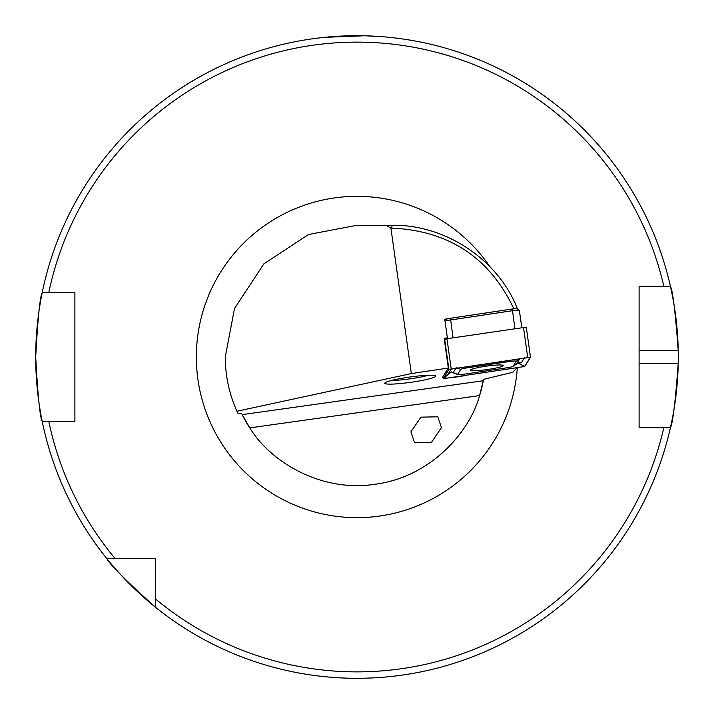<?xml version="1.0" encoding="UTF-8"?>
<svg xmlns="http://www.w3.org/2000/svg" width="714" height="714" viewBox="0 0 714 714"><rect width="100%" height="100%" fill="white"/><g stroke="black" fill="none" stroke-linecap="round" stroke-linejoin="round"><path stroke-width="1.07" d="M443.233 377.679A15.101 1.58 -8 0 1 442.591 377.331A15.101 1.58 -8 0 1 442.626 377.188L448.338 368.031L411.353 373.574L236.95 411.237C229.212 393.985 225.321 375.903 225.267 357L234.513 308.51L263.85 263.85L308.51 234.513L357 225.267L392.066 225.267C445.393 224.41 498.452 259.717 517.355 308.698L517.132 308.707M428.329 375.252A22.491 2.347 -8 0 1 391.638 380.41M435.701 376.099A25.704 2.686 -8 0 1 410.621 382.338A25.704 2.686 -8 0 1 384.792 383.248A25.704 2.686 -8 0 1 384.891 382.954A25.704 2.686 -8 0 1 409.872 377.019A25.704 2.686 -8 0 1 435.513 375.841A25.704 2.686 -8 0 1 435.701 376.099M364.167 35.78L324.87 37.306L351.868 35.745M366.157 35.834L383.918 36.833M639.101 363.426L678.238 363.426A321.3 321.3 0 0 1 670.428 427.686C672.695 423.92 675.301 402.5 678.238 363.426A321.3 321.3 0 0 0 678.238 350.574C675.31 311.572 672.704 290.152 670.428 286.314L639.101 286.314L639.101 427.686L670.428 427.686A321.3 321.3 0 0 1 35.7 357C37.842 317.971 40.011 296.551 42.188 292.74L74.899 292.74L74.899 421.26L42.188 421.26C40.011 417.449 37.842 396.029 35.7 357A321.3 321.3 0 0 1 670.428 286.314L663.841 286.314A314.874 314.874 0 0 0 48.757 292.74L42.188 292.74L48.757 292.74M155.545 607.302C126.387 581.134 110.108 564.845 106.698 558.455L155.545 558.455L155.545 607.302A321.3 321.3 0 0 0 670.428 427.686L663.841 427.686A314.874 314.874 0 0 1 155.545 598.992M410.916 431.854L420.912 417.146L437.825 416.806L441.448 427.677L431.452 442.385L414.531 442.716L410.916 431.854M517.186 367.63L512.706 372.315L483.556 379.375L479.594 395.583C469.821 432.05 430.56 477.184 374.886 484.271C319.426 492.803 269.232 460.235 249.793 427.882L241.511 413.388L238.021 413.54L236.95 411.237M467.001 375.153A15.101 1.58 -8 0 1 450.632 377.599M446.768 338.766L447.366 337.802L444.751 319.203L448.053 318.703M513.893 308.841C489.643 257.629 448.927 230.711 391.754 228.078L390.906 228.078L411.353 373.574M447.366 337.802L444.153 338.284L448.338 368.031M390.906 228.078L385.863 225.267M155.545 580.071L155.545 573.092M133.929 558.455L140.899 558.455M649.142 286.314L643.858 286.314M115.008 558.455A314.874 314.874 0 0 1 48.757 421.26L42.188 421.26A321.3 321.3 0 0 0 106.698 558.455M35.7 357A321.3 321.3 0 0 1 670.428 286.314A321.3 321.3 0 0 1 678.238 350.574L639.101 350.574M483.307 380.74A128.52 128.52 0 0 1 479.594 395.583A128.52 128.52 0 0 0 483.307 380.74L242.126 414.629A128.52 128.52 0 0 0 249.793 427.882A128.52 128.52 0 0 1 242.126 414.629M521.764 327.521L519.373 310.465A6.426 0.669 172 0 0 519.381 310.411A6.426 0.669 172 0 0 519.337 310.34A6.426 0.669 172 0 0 512.375 310.715L450.534 319.988A6.426 0.669 172 0 0 445.045 321.246M446.473 319.247L446.464 319.256A4.498 0.473 -8 0 1 446.473 319.247A4.498 0.473 -8 0 1 450.454 318.266L512.304 308.992A4.498 0.473 -8 0 1 517.177 308.734A4.498 0.473 -8 0 1 517.195 308.823M470.544 369.986A16.583 1.731 172 0 0 470.499 370.147A16.583 1.731 172 0 0 486.439 369.656A16.583 1.731 172 0 0 503.29 365.684A16.583 1.731 172 0 0 503.334 365.532A16.583 1.731 172 0 0 487.394 366.023A16.583 1.731 172 0 0 470.544 369.986M507.413 367.719A6.426 0.669 172 0 0 513.036 366.371A6.426 0.669 172 0 0 513.116 366.3L516.231 361.293A6.426 0.669 172 0 0 509.234 361.543L466.421 367.96A6.426 0.669 172 0 0 460.726 369.37L457.603 374.386A6.426 0.669 172 0 0 457.71 374.547A6.426 0.669 172 0 0 464.6 374.136L507.413 367.719M522.639 366.809L524.915 366.246L530.502 357.268L448.919 369.424L443.332 378.402L446.134 378.277L522.639 366.809L524.79 366.264L530.323 357.25L449.07 369.379L443.465 378.358L446.125 378.268L522.63 366.8L522.184 365.193L524.79 366.264M526.272 327.146L530.502 357.268L526.272 327.146L446.964 338.739L444.367 339.81M450.605 372.512L443.465 378.358M451.016 372.172L448.695 373.127L451.819 368.121M524.469 357.794L521.345 362.801L518.159 363.051L522.184 365.193M518.159 363.051L516.347 363.837M516.677 363.56L513.116 366.3M456.264 367.54L453.069 372.726L450.043 372.69L451.346 371.923M517.302 367.612A160.65 160.65 0 0 1 351.69 517.561A160.65 160.65 0 0 1 309.715 203.463A160.65 160.65 0 0 1 489.813 266.617M670.428 286.314A321.3 321.3 0 0 1 678.238 350.574M249.793 427.882L479.594 395.583M391.754 228.078L392.066 225.267M447.259 338.695L447.178 338.115M514.883 328.556L512.304 308.992M450.454 318.266L453.033 337.829M443.073 376.474L443.34 378.375M444.679 339.302L448.919 369.424M446.964 338.739L451.194 368.861M523.46 327.271L527.7 357.393M445.679 376.653L446.125 378.268M448.695 373.127A4.498 4.454 -148.1 0 1 453.14 372.547L457.603 374.386M457.29 367.96L460.726 369.37M466.064 366.648L466.421 367.96M508.877 360.231L509.234 361.543M519.73 358.606L516.231 361.293M521.345 362.801A4.498 4.454 -148.1 0 0 516.9 363.381L520.024 358.374M519.381 310.411L521.791 327.521M517.177 308.734L519.337 310.34M443.064 376.492L443.332 378.402M513.036 366.371L518.319 362.819L517.186 362.73M457.71 374.547L453.069 372.726"/></g></svg>
